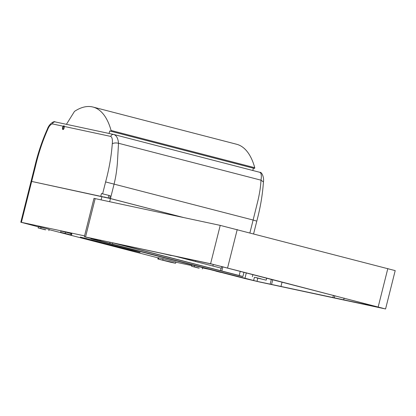 <?xml version="1.0" encoding="UTF-8"?>
<svg xmlns="http://www.w3.org/2000/svg" width="416" height="416" viewBox="0 0 416 416"><rect width="100%" height="100%" fill="white"/><g stroke="black" fill="none" stroke-linecap="round" stroke-linejoin="round"><path stroke-width="0.62" d="M261.144 278.824L254.868 277.316L261.144 278.824M256.36 277.794L266.183 280.155L256.36 277.794M163.67 253.77L171.189 255.544L167.924 254.623M45.776 229.783L40.726 228.519L41.044 227.245L38.438 226.684L38.116 227.963L45.776 229.783M48.833 230.62L49.156 229.346L41.044 227.245M199.269 268.107L194.22 266.843L194.542 265.564L191.937 265.008L191.615 266.287L199.269 268.107M202.332 268.944L202.654 267.665L194.542 265.564M173.784 262.865L159.104 259.293L173.805 262.787M171.699 262.194L157.825 258.976L170.617 262.236L175.573 263.271L171.699 262.194M175.573 263.271L175.895 261.997L163.103 258.731L158.148 257.696L157.825 258.976M45.25 229.804L39.458 228.301L45.282 229.684M198.749 268.122L192.956 266.625L198.775 268.003M215.821 271.05L220.646 272.241M215.805 271.107L220.615 272.35M62.306 232.783L70.221 234.738L62.322 232.726M174.86 256.173L221.374 268.211L221.811 266.464M195.712 260.645L195.489 261.518M181.454 257.878L181.527 257.603M212.862 266.016L213.278 264.41M102.627 193.804L105.607 181.938C109.174 168.74 111.394 156.016 112.273 143.764C112.7 139.854 112.2 137.405 110.776 136.422L64.345 126.469A1.976 0.827 104.5 0 1 64.23 127.79A1.976 0.827 104.5 0 1 62.925 129.532A1.976 0.827 104.5 0 1 62.608 127.442A1.976 0.827 104.5 0 1 63.138 126.209L52.39 123.906C52.926 122.403 53.908 121.748 55.349 121.95L113.734 134.467C116.459 135.346 118.056 138.278 118.518 143.26L117.369 163.342C116.589 171.912 115.799 176.873 114.104 184.018L110.448 198.578L31.673 181.428L108.259 197.959L183.539 217.516L110.448 198.578L109.668 201.677M52.39 123.906C50.476 124.426 48.859 126.422 47.544 129.886C42.494 141.237 38.423 153.566 35.329 166.868L34.731 166.764L31.075 181.324L31.673 181.428L31.075 181.324L20.8 222.227L38.397 226.855M35.329 166.868L21.398 222.331L84.552 235.872M21.398 222.331L20.8 222.227M158.101 257.873L49.083 229.627M210.449 269.599L202.592 267.914M191.786 265.595L175.848 262.179M125.606 248.919L80.34 237.078L134.217 250.765L140.093 252.403L125.606 248.919L125.694 248.56M71.5 235.061L71.817 233.782L65.484 232.102L60.954 231.052L60.632 232.331L71.5 235.061L60.632 232.331M84.344 236.709L93.98 198.359L220.225 225.384L395.2 270.618L385.57 308.963L210.595 263.728L84.396 236.74L97.245 240.053L90.922 238.742L94.791 239.819L245.17 278.595L259.319 281.939L385.57 308.963M95.332 239.933L112.33 244.192L95.373 239.777M257.8 278.164L257 281.341L382.086 308.017M257 281.341L100.688 241.093L86.902 237.349L101.026 240.276M278.642 281.138L212.914 264.332L101.01 240.334M278.637 281.169L382.049 308.157M344.126 298.106L343.668 299.926M270.15 284.159L271.378 279.256M282.069 282.058L280.961 286.478M332.857 297.606L333.429 295.334M115.268 243.391L239.19 275.501L240.266 271.227M243.968 272.184L242.882 276.526L242.008 276.364L112.419 242.783M242.882 276.526L239.19 275.501M221.811 270.998L222.882 266.734M112.788 242.882L112.466 244.161M246.34 272.797L244.915 278.481M100.688 241.093L100.885 240.308M163.717 253.781L166.858 254.394M65.161 233.376L65.484 232.102M70.751 234.827L71.068 233.548M194.22 266.843L191.615 266.287M40.726 228.519L38.116 227.963M220.428 270.702L221.094 268.148M271.539 284.518L272.771 279.62M334.246 297.965L334.818 295.693M104.25 196.992L105.612 197.319L104.25 196.992M100.818 196.113L101.462 193.56L108.898 195.406L110.245 195.806L109.6 198.359M110.776 136.422C111.311 134.919 112.294 134.269 113.734 134.467L259.704 172.286C261.269 172.864 261.706 175.495 261.014 180.18C260.588 186.924 259.922 191.537 258.123 199.815L253.12 220.038L105.607 181.938M64.345 126.469L63.991 125.72L63.138 126.209M252.798 170.498L253.386 168.194L254.566 168.464L254.758 167.695A95.061 39.842 -75.5 0 0 236.647 144.264L92.966 107.037A95.061 39.842 -75.5 0 0 74.49 111.394L66.425 124.322M109.075 133.468L109.71 130.967L110.885 131.232L111.082 130.468L254.758 167.695M111.082 130.468A95.061 39.842 -75.5 0 0 92.966 107.037M110.885 131.232L254.566 168.464M109.71 130.967L253.386 168.194M64.277 126.084A1.721 0.723 -75.5 0 0 63.274 127.556A1.721 0.723 -75.5 0 0 63.409 129.36M162.781 260.01L163.103 258.731M101.114 199.841L101.951 196.498M99.939 240.105L99.788 240.692M237.219 229.544L227.588 267.894M378.191 306.914L387.821 268.564M95.176 198.567L85.545 236.917M210.595 263.728L220.225 225.384M253.599 280.556L254.42 277.285M93.631 238.753L93.558 239.034M109.736 243.438L110.048 242.211M158.454 259.085L158.777 257.806M169.463 261.934L169.53 261.664M86.216 238.716L86.289 238.415M113.927 134.519L259.704 172.286M249.907 232.835L253.12 220.038L256.214 220.958M112.273 143.764C113.854 142.896 115.934 142.724 118.518 143.26L261.014 180.18L263.432 181.958C262.574 194.693 260.369 207.73 256.812 221.062L253.614 233.792M113.646 134.446L55.349 121.95M47.544 129.886L47.424 128.965C42.125 140.743 37.898 153.343 34.731 166.764M108.898 195.406L108.259 197.959M266.183 280.155L266.713 278.049M90.922 238.742L90.995 238.441M252.377 276.687L252.923 274.508M55.26 121.93C53.716 120.572 48.776 124.613 47.424 128.965M259.797 172.312C261.752 171.772 264.269 177.434 263.432 181.958"/></g></svg>
